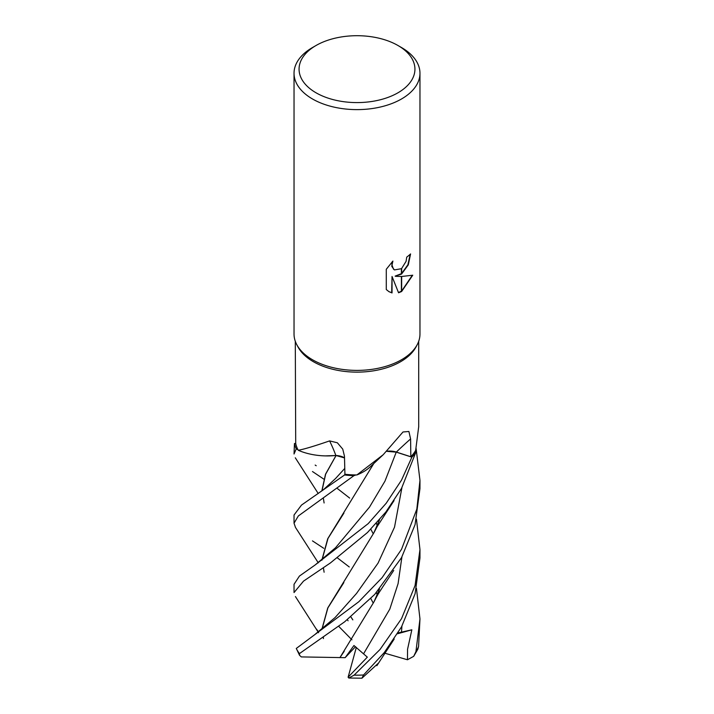 <?xml version="1.0" encoding="UTF-8"?>
<svg xmlns="http://www.w3.org/2000/svg" width="714" height="714" viewBox="0 0 714 714"><rect width="100%" height="100%" fill="white"/><g stroke="black" fill="none" stroke-linecap="round" stroke-linejoin="round"><path stroke-width="1.07" d="M417.119 344.844L415.967 346.995A61.707 35.629 180 0 1 400.634 361.695A61.707 35.629 180 0 1 298.033 346.995L296.881 344.844M295.293 341.265L295.712 443.492A61.707 35.629 180 0 0 298.273 450.275C304.155 449.195 314.597 446.072 329.582 440.904L337.356 442.778L342.738 449.106L344.469 456.148L344.924 474.266A61.707 35.629 180 0 0 356.884 474.953L383.231 454.693L402.991 431.988L408.899 431.47L410.595 438.923L410.827 456.755L396.324 452.06A13.602 7.854 -0 0 0 386.917 451.221M397.966 45.5A57.932 33.442 180 0 1 397.966 92.793A57.932 33.442 180 0 1 316.034 92.793A57.932 33.442 180 0 1 316.034 45.5A57.932 33.442 180 0 1 397.966 45.5L401.527 47.552A62.966 36.352 180 0 1 419.966 73.256L419.966 334.027A62.966 36.352 180 0 1 401.527 359.74A62.966 36.352 180 0 1 296.828 344.746M316.034 45.5L312.473 47.552L316.034 45.5M419.966 73.256A62.966 36.352 180 0 1 401.527 98.969A62.966 36.352 180 0 1 332.902 106.85A62.966 36.352 180 0 1 294.034 73.256A62.966 36.352 180 0 1 312.473 47.552L312.473 47.552M417.172 344.746A62.966 36.352 180 0 1 401.527 359.74A62.966 36.352 180 0 1 332.902 367.621A62.966 36.352 180 0 1 294.034 334.027L294.034 73.256M395.494 276.318L401.402 276.479L401.402 291.607L398.564 292.785L392.04 276.488L392.04 292.927L389.005 291.696L386.283 289.554L386.283 269.276L392.905 261.065L392.013 265.09L393.45 269.107L394.458 269.91L401.402 268.705L401.402 274.14L395.137 276.113L401.402 273.676M401.402 268.705A10.058 5.81 120 0 0 401.652 268.491L406.079 261.333L406.739 257.12A62.966 36.352 0 0 0 410.577 253.934L408.292 264.876L401.652 273.953A16.556 9.559 -60 0 1 401.402 274.14M401.652 291.473L401.652 276.479L412.746 275.211L401.652 291.473A22.786 13.155 -60 0 1 401.402 291.607M401.652 273.48L407.899 264.751L410.202 254.273M401.652 273.953L401.652 268.491M394.28 269.803L391.808 266.402L392.191 261.779M388.818 291.589L391.674 292.722L392.04 276.488M398.457 292.508L401.402 291.205M401.652 291.053L412.273 275.336M344.514 457.799A13.602 7.854 -0 0 0 335.857 455.487A1065.627 307.038 122.7 0 0 329.582 440.904M335.857 455.487A48.133 27.792 180 0 1 298.273 450.275M418.707 426.669L415.655 450.4A61.707 35.629 180 0 1 410.827 456.755M383.231 454.693L370.718 466.403A48.133 27.792 180 0 1 356.884 474.953M294.034 453.997L296.239 448.874A62.966 36.352 180 0 1 294.454 443.528L294.034 453.997M295.471 527.387L294.034 523.21L298.318 515.981L353.957 475.64A62.966 36.352 180 0 1 344.594 474.971L301.495 505.084L294.034 515.017L294.034 523.21M416.449 519.158L419.966 549.593L415.066 585.551L401.527 618.663L380.018 649.499L354.126 675.132L348.798 678.032L348.111 677.202L367.326 657.148L353.957 645.51L345.157 657.665L301.299 656.916L299.523 655.256L299.461 653.587L344.666 621.796L374.707 594.432L401.527 557.661L415.066 524.647L419.966 488.581M378.295 663.261L361.936 678.202L363.551 674.971L384.319 652.516L401.527 626.865L415.093 593.762L419.966 557.937L419.966 549.593M401.527 480.103L386.203 503.236L368.21 523.621L315.07 565.024L299.425 576.064L294.034 584.311L294.034 592.558L303.521 581.125L330.457 562.909L367.442 532.555L385.81 512.09L401.527 488.385L415.878 452.221A62.966 36.352 180 0 1 411.88 457.156L401.527 480.103M416.11 448.472L419.966 480.379L416.842 509.091L401.527 549.316L382.115 577.653L358.83 601.732L296.283 648.455L299.523 655.256M296.239 448.874L297.979 449.731M325.272 455.898L336.107 455.496M321.996 490.795L325.638 474.203L336.071 455.523L344.523 457.924M344.924 473.998L344.594 474.971M353.957 475.64L355.902 474.953M386.792 451.337L396.252 452.14L411.88 457.156M415.878 452.221L415.343 450.936M295.712 443.439L294.454 443.528M377.206 594.396L376.412 592.558M321.844 490.911L325.504 474.23L335.982 455.594M413.701 656.318L417.86 649.187L418.582 646.384L419.966 618.931L415.932 651.614L413.701 656.318L407.471 659.763L407.542 649.321L411.844 629.81L398.046 632.916M349.664 498.086L337.499 488.608M323.701 479.058L312.473 471.526M377.153 594.539L376.332 592.647M335.33 478.773L344.791 468.402L335.562 478.514L323.487 489.652L314.972 495.703M339.891 657.656L374.038 601.759L379.545 588.979M339.944 657.603L344.184 651.329M343.943 513.063L327.985 538.436L321.996 560.106M350.806 616.834L352.832 619.886M347.307 619.698L348.093 620.796M352.787 619.761L350.824 616.816M321.836 560.231L327.735 538.722L373.922 463.324M349.253 566.961L337.41 557.893M323.728 548.298L312.473 540.882M321.996 629.32L327.887 607.891L343.836 582.597M323.397 637.299L323.424 638.619M321.844 629.436L327.735 607.989L373.815 532.921L379.562 519.73M318.471 631.926L316.463 629.088M377.171 525.272L376.332 523.362M377.233 525.129L376.412 523.282M315.177 465.073L316.213 465.742M416.449 588.372L419.966 618.931M407.471 659.763L383.962 652.953M411.844 629.81L397.537 633.764M348.798 678.032L361.936 678.202M348.111 677.202L356.34 647.357M338.686 626.312L351.94 639.824M345.157 657.665L355.501 646.697M396.324 452.06A1062.727 678.836 79.7 0 1 410.595 438.923M363.551 674.971A62.966 36.352 180 0 1 354.126 675.132M299.461 653.587A62.966 36.352 180 0 1 296.283 648.455M363.676 653.631L389.817 609.087L398.091 583.633L401.911 556.956M315.07 565.024L335.535 547.763L369.504 507.11L384.971 481.138L396.252 452.14M315.642 633.88L335.062 617.574L356.509 593.477L378.072 563.087L394.53 527.128L401.911 487.68M401.482 632.176L401.911 626.16M418.582 646.384A62.966 36.352 180 0 1 415.932 651.614M418.707 426.901L418.707 341.265M295.293 457.79L318.23 493.517M324.102 502.968L323.397 498.399M370.807 598.555L373.27 603.125M374.038 601.759C378.616 592.602 380.107 591.237 382.445 587.372L393.735 570.441M323.397 567.773L324.111 572.226M295.409 527.307L318.292 562.837M323.397 637.004L323.397 637.673M295.435 596.556L318.596 632.738M373.815 532.921L377.233 526.441L394.057 500.594M370.798 529.19L373.261 533.831M376.858 665.689L394.19 639.039M419.966 480.379L419.966 488.653"/></g></svg>
